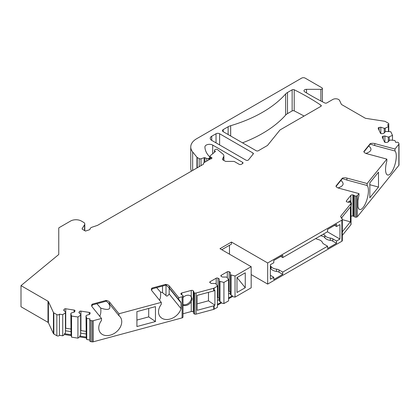 <?xml version="1.0" encoding="UTF-8"?>
<svg xmlns="http://www.w3.org/2000/svg" width="420" height="420" viewBox="0 0 420 420"><rect width="100%" height="100%" fill="white"/><g stroke="black" fill="none" stroke-linecap="round" stroke-linejoin="round"><path stroke-width="0.63" d="M350.233 202.388A6.085 2.1 105.1 0 0 349.724 200.944M183.01 304.616A6.085 4.505 141.1 0 0 188.58 303.203A6.085 4.505 141.1 0 0 191.389 298.111A6.085 4.505 141.1 0 0 190.901 296.195M197.132 303.854L208.472 300.804L208.472 292.357M148.712 308.443L148.712 316.89L155.463 321.536L155.463 306.626L136.909 311.619L136.909 326.529L155.463 321.536M136.909 320.066L148.712 316.89M156.634 287.627L160.487 291.994L162.529 292.661L166.016 295.454C166.609 296.667 167.664 296.163 169.171 293.942L169.171 288.146L168.809 287.369M151.557 289.616L152.077 289.48L151.615 289.411M159.516 300.19C160.519 298.289 160.844 295.559 160.493 291.994M96.873 303.713L100.727 308.086C109.316 310.937 111.851 309.151 108.339 302.731M91.796 305.707L92.316 305.566L91.854 305.503M99.755 316.281C100.758 314.381 101.084 311.645 100.727 308.086M211.722 140.38A5.072 2.929 180 0 1 210.236 138.311A5.072 2.929 180 0 1 211.722 136.243L211.722 140.38L245.989 160.167A1.522 0.877 180 0 0 248.446 159.915L253.239 153.983A1.522 0.877 180 0 0 253.381 153.615A1.522 0.877 180 0 0 252.934 152.99L219.613 133.754L219.613 144.937M219.613 133.754A2.536 1.465 180 0 0 216.027 133.754L211.722 136.243M223.198 131.686A2.536 1.465 180 0 1 222.458 130.651A2.536 1.465 180 0 1 223.198 129.612L223.198 131.686L256.2 150.733A1.522 0.877 180 0 0 258.347 150.733L267.304 145.567A1.522 0.877 180 0 0 267.608 145.315L279.919 130.074A1.522 0.877 0 0 1 280.219 129.827L320.838 106.376A1.522 0.877 180 0 0 321.284 105.756A1.522 0.877 180 0 0 320.911 105.184A253.612 146.422 0 0 0 294.21 89.764L294.21 110.885A1.522 0.877 0 0 0 292.142 110.933L287.5 113.615A10.143 5.859 0 0 0 285.647 115.08L285.647 93.959A10.143 5.859 180 0 1 287.5 92.495L292.142 89.812A1.522 0.877 180 0 1 294.21 89.764M285.647 93.959A126.808 73.211 0 0 1 230.669 125.701A10.143 5.859 180 0 0 228.123 126.772L223.198 129.612M251.176 266.695L251.176 287.816L235.037 297.134L235.037 276.014L251.176 266.695L219.975 248.682L231.452 242.051L267.677 262.967L267.677 284.088L341.88 241.248L341.88 220.127L267.677 262.967M341.88 220.127A1.522 0.877 0 0 0 342.326 219.508A1.522 0.877 0 0 0 342.232 219.203L340.725 216.815A1.522 0.877 180 0 1 340.636 216.515A1.522 0.877 180 0 1 340.778 216.148L350.899 203.616L350.899 224.737L342.326 235.352M370.23 143.645A5.072 2.929 180 0 1 374.766 143.577L394.994 149.021L394.994 150.99L374.766 145.546L370.151 144.044L370.23 143.645L363.799 151.609A5.072 2.929 180 0 0 366.618 153.662L386.846 159.107L367.127 183.524L346.899 178.08A5.072 2.929 0 0 0 342.363 178.148L335.932 186.113A5.072 2.929 0 0 0 338.751 188.165L358.979 193.609L357.415 195.547A1.522 0.877 180 0 1 356.192 196.051L355.897 196.066A1.522 0.877 180 0 1 354.365 195.562A1.522 0.877 180 0 0 353.63 195.143L352.868 194.938A1.522 0.877 180 0 0 350.847 195.363L346.432 200.828A1.522 0.877 180 0 0 346.29 201.201A1.522 0.877 180 0 0 347.167 201.999L347.923 202.198A1.522 0.877 180 0 0 348.962 202.251A1.522 0.877 180 0 1 350.616 202.608L350.779 202.75A1.522 0.877 180 0 1 351.041 203.243A1.522 0.877 180 0 1 350.899 203.616M394.994 149.021L398.858 144.233A1.522 0.877 0 0 0 399 143.866A1.522 0.877 0 0 0 398.947 143.635L398.591 142.868A1.522 0.877 0 0 0 396.727 142.249L395.75 142.401L394.863 140.49L390.731 140.07L389.75 140.222L387.776 142.196L386.064 142.459A1.27 0.73 0 0 1 384.51 141.944L382.279 137.135A1.27 0.73 0 0 1 382.231 136.941A1.27 0.73 0 0 1 383.171 136.238L383.171 139.067M388.773 131.518L388.773 123.858A1.522 0.877 0 0 1 387.644 124.709L388.432 126.63L385.214 128.189L384.237 128.341L380.819 127.202L379.103 127.47A1.27 0.73 180 0 0 378.163 128.173A1.27 0.73 180 0 0 378.21 128.363L380.441 133.172A1.27 0.73 180 0 0 381.99 133.691L383.707 133.423L385.681 131.455L390.794 131.722L392.501 135.403L388.306 137.109L384.888 135.97L383.171 136.238M388.773 123.858A1.522 0.877 0 0 0 388.327 123.239L385.303 121.49A1.522 0.877 0 0 0 384.62 121.259L365.81 118.351A1.522 0.877 180 0 1 365.127 118.125L341.702 104.601A1.522 0.877 180 0 1 341.308 104.207L339.596 100.517A4.058 2.341 0 0 0 332.808 99.467L326.849 102.905A1.522 0.877 180 0 1 324.776 102.953A253.612 146.422 180 0 1 304.663 91.781A2.536 1.465 0 0 1 303.98 90.783A2.536 1.465 0 0 1 306.516 89.318L306.516 92.92M191.447 171.14A20.291 11.713 0 0 1 190.754 168.11L190.754 146.984A20.291 11.713 0 0 1 196.697 138.705L301.602 78.136A2.536 1.465 0 0 1 305.193 78.136L321.962 87.817A1.522 0.877 0 0 1 322.408 88.442A1.522 0.877 0 0 1 320.885 89.318L306.516 89.318M190.754 146.984A20.291 11.713 0 0 0 192.654 151.935L192.654 170.441M196.943 167.969L196.943 157.243L192.654 151.935M196.943 157.243A1.522 0.877 0 0 0 197.243 157.49L199.18 158.608A1.522 0.877 0 0 0 201.012 158.75L204.131 157.71A0.761 0.441 180 0 1 204.95 157.731L204.95 162.104M209.449 159.5L209.449 157.93L208.703 158.361A1.522 0.877 0 0 1 206.756 158.461L204.95 157.731M209.449 157.93A1.522 0.877 0 0 0 209.895 157.306A1.522 0.877 0 0 0 209.69 156.87L209.669 156.844A35.506 20.501 0 0 1 204.918 147.011A4.567 2.635 0 0 1 204.918 146.958A4.567 2.635 0 0 1 207.737 144.522A4.567 2.635 0 0 1 212.709 145.094L242.571 162.33A1.522 0.877 180 0 1 243.012 162.955A1.522 0.877 180 0 1 242.571 163.574L241.311 164.299A1.522 0.877 180 0 1 239.164 164.299L234.586 161.658A1.522 0.877 0 0 0 233.51 161.401L226.165 161.401A1.522 0.877 180 0 1 225.089 161.144L222.925 159.894A1.522 0.877 180 0 1 222.479 159.275A1.522 0.877 180 0 1 222.532 159.043L222.532 159.5M223.697 160.34L223.697 156.534L222.532 159.043M223.697 156.534A5.072 2.929 0 0 0 223.871 155.773A5.072 2.929 0 0 0 222.952 154.093L217.565 149.651A1.522 0.877 180 0 0 215.24 149.53L214.935 149.709A1.522 0.877 180 0 0 214.489 150.328L214.489 152.261M210.021 159.169L210.021 156.224A1.522 0.877 0 0 1 210.299 155.72L215.402 151.51L214.678 150.754A1.522 0.877 180 0 1 214.489 150.328M210.021 156.224A1.522 0.877 0 0 0 210.467 156.844L210.467 158.923M203.569 164.036L203.569 163.265A1.522 0.877 0 0 1 204.015 162.64L210.457 158.923A1.522 0.877 0 0 0 211.916 158.046A1.522 0.877 0 0 0 211.475 157.421L210.467 156.844M203.569 163.265A1.522 0.877 0 0 0 203.621 163.49L203.621 163.947M53.828 312.863L53.828 333.984L56.852 335.732L56.852 314.612L53.828 312.863A1.522 0.877 0 0 1 53.434 312.469L48.395 301.613A1.522 0.877 180 0 0 48.001 301.219L21 285.626L58.753 254.499L58.753 228.233A1.522 0.877 0 0 1 59.199 227.614L70.592 221.036A7.607 4.394 0 0 1 81.349 221.036L83.601 222.338A4.058 2.341 0 0 1 84.788 223.991A4.058 2.341 0 0 1 84.546 224.794L82.22 228.48A1.522 0.877 180 0 0 82.126 228.785A1.522 0.877 180 0 0 82.572 229.404L85.475 231.079L89.271 229.814A1.522 0.877 180 0 0 90.032 229.1A4.058 2.341 0 0 1 92.053 227.189L97.356 225.419A1.522 0.877 180 0 0 97.671 225.278L203.228 164.341A1.522 0.877 0 0 0 203.668 163.716A1.522 0.877 0 0 0 203.621 163.49M56.852 314.612A1.522 0.877 0 0 0 59.399 314.218L59.425 335.281L62.738 335.79L64.533 334.556L64.533 333.727L71.064 334.735L71.552 337.155L71.552 316.034L70.823 313.645L71.064 334.735M62.738 335.79L62.738 314.669L59.425 314.16M62.738 314.669L65.436 312.816L65.699 312.249L63.724 310.275L64.181 309.288A1.27 0.73 180 0 1 65.735 308.768L74.067 310.055A1.27 0.73 180 0 1 75.007 310.763A1.27 0.73 180 0 1 74.96 310.952L74.503 311.945L71.085 313.084L70.823 313.645M89.786 340.583A1.522 0.877 0 0 0 89.733 340.809L89.733 319.688A1.522 0.877 0 0 1 89.786 319.463L90.048 318.895L86.74 318.386L86.011 315.998L86.273 315.431L89.691 314.291L90.148 313.304A1.27 0.73 0 0 0 90.195 313.115A1.27 0.73 0 0 0 89.255 312.406L80.923 311.115A1.27 0.73 0 0 0 79.37 311.635L78.913 312.627L80.887 314.596L80.624 315.163L77.926 317.021L71.552 316.034M89.733 319.688A1.522 0.877 0 0 0 90.862 320.539L92.19 320.744A1.522 0.877 0 0 0 93.224 320.691L101.514 318.46L101.514 320.429A12.679 9.382 -38.9 0 0 100.385 332.771A12.679 9.382 -38.9 0 0 116.146 332.105A12.679 9.382 -38.9 0 0 120.115 316.838A12.679 9.382 -38.9 0 0 118.981 315.725L109.552 304.043L105.914 300.809L105.998 300.447L92.206 304.164A5.072 2.929 0 0 0 91.607 305.545A5.072 2.929 0 0 0 92.085 306.779L101.514 318.46M165.758 284.361A5.072 2.929 180 0 1 169.312 285.989L178.742 297.665L178.742 299.633L169.312 287.957L165.674 284.723L165.758 284.361L151.966 288.073A5.072 2.929 180 0 0 151.368 289.454A5.072 2.929 180 0 0 151.846 290.693L161.275 302.369L118.981 313.756L109.552 302.08A5.072 2.929 0 0 0 105.998 300.447M178.742 297.665L182.102 296.762A1.522 0.877 0 0 0 182.968 296.058L182.999 317.011A1.522 0.877 0 0 0 183.01 316.916A1.522 0.877 0 0 0 182.999 316.827M183.01 316.916L183.01 295.796A1.522 0.877 0 0 1 182.999 295.89L182.968 296.058M183.01 295.796A1.522 0.877 0 0 0 182.133 295.003A1.522 0.877 0 0 1 181.398 294.578L181.046 294.142A1.522 0.877 0 0 1 180.899 293.769A1.522 0.877 0 0 1 181.781 292.971L181.781 294.871M193.715 313.005A1.522 0.877 0 0 0 193.667 313.231L193.667 292.11A1.522 0.877 0 0 1 193.715 291.884A1.522 0.877 0 0 0 193.767 291.653A1.522 0.877 0 0 0 193.625 291.286L193.274 290.845A1.522 0.877 0 0 0 191.252 290.425L181.781 292.971M193.667 292.11A1.522 0.877 0 0 0 194.334 292.834L194.581 314.055A1.522 0.877 0 0 0 196.077 314.123L213.707 309.377A1.522 0.877 180 0 0 214.137 309.199L217.466 307.282L217.466 286.162L216.027 283.883L215.313 283.469L211.365 283.469L210.11 282.744A1.27 0.73 180 0 1 209.738 282.224A1.27 0.73 180 0 1 210.11 281.71L216.206 278.187A1.27 0.73 180 0 1 218.001 278.187L219.256 278.911L219.256 281.19L223.918 282.434L228.58 279.741L227.147 277.463L226.427 277.048L222.484 277.048L221.23 276.323A1.27 0.73 0 0 1 220.857 275.809A1.27 0.73 0 0 1 221.23 275.289L221.23 276.323M196.077 314.123L196.077 293.002A1.522 0.877 0 0 1 194.581 292.934L194.334 292.834M196.077 293.002L213.707 288.256A1.522 0.877 0 0 0 214.137 288.078L217.466 286.162M235.037 276.014L230.375 274.769L230.375 272.491L229.121 271.766A1.27 0.73 0 0 0 227.325 271.766L221.23 275.289M229.478 245.264L229.478 254.168M267.677 284.088L251.176 274.565M235.037 297.134L232.407 296.583L228.58 298.793M217.466 305.209L221.288 303.004L223.918 303.555L228.58 300.862L228.58 279.741M193.667 313.231A1.522 0.877 0 0 0 194.334 313.961M193.667 312.459A1.522 0.877 0 0 0 193.625 312.406L193.274 311.971A1.522 0.877 0 0 0 191.252 311.546L183.01 313.761M93.224 320.691L93.224 341.812L182.102 317.882A1.522 0.877 0 0 0 182.968 317.179M93.224 341.812A1.522 0.877 180 0 1 92.19 341.864L90.862 341.659L90.862 320.539M89.733 340.809A1.522 0.877 0 0 0 90.862 341.659M89.733 339.969L86.74 339.507L86.252 337.916L79.721 336.903L77.926 338.142L71.552 337.155M71.064 335.564L64.533 334.556M56.852 335.732A1.522 0.877 0 0 0 59.399 335.339L59.425 335.281M53.828 333.984A1.522 0.877 180 0 1 53.434 333.59L48.395 322.733A1.522 0.877 0 0 0 48.001 322.34L21 306.752L21 285.626M398.947 164.756A1.522 0.877 180 0 1 399 164.987A1.522 0.877 180 0 1 398.858 165.354L398.858 144.233M357.415 195.547L357.415 216.667L398.858 165.354M357.415 216.667A1.522 0.877 180 0 1 356.192 217.172L355.897 217.187A1.522 0.877 180 0 1 354.365 216.689A1.522 0.877 180 0 0 353.63 216.263L352.868 216.059A1.522 0.877 180 0 0 351.041 216.305M351.041 203.243L351.041 224.364A1.522 0.877 180 0 1 350.899 224.737M342.326 219.508L342.326 240.629A1.522 0.877 180 0 1 341.88 241.248M304.07 116.056A253.612 146.422 0 0 0 294.21 110.885M242.513 142.837A126.808 73.211 0 0 0 285.647 115.08M92.316 305.566L91.833 305.56M92.206 304.164L91.702 306.112M151.594 289.475L152.077 289.48M178.742 299.633A12.679 9.382 -38.9 0 1 179.876 300.746A12.679 9.382 -38.9 0 1 181.041 302.846L169.171 288.146M161.275 302.369L161.275 304.337A12.679 9.382 -38.9 0 0 160.146 316.685A12.679 9.382 -38.9 0 0 171.47 318.591A12.679 9.382 -38.9 0 0 181.041 308.642L169.171 293.942M151.966 288.073L151.463 290.02M181.041 308.642L181.041 302.846M214.914 305.23L214.137 305.681A1.522 0.877 0 0 1 213.707 305.855L197.132 310.317L197.132 295.407L213.707 290.945A1.522 0.877 180 0 0 214.137 290.771L214.914 290.325L214.914 305.23L208.472 300.804M118.981 313.756L118.981 315.725M245.254 287.716L245.254 272.806L236.975 277.589L236.975 292.498L245.254 287.716L237.043 277.546M223.918 303.555L223.918 282.434M231.089 275.184L231.089 295.202L232.407 295.754L228.58 297.964M232.407 296.583L232.407 295.754M231.089 295.202L230.375 294.567L230.375 274.769M230.375 293.008L228.58 294.042M230.375 291.958L229.121 291.233A1.27 0.73 0 0 0 228.58 291.05M231.452 242.051L231.452 244.125L221.765 249.716M336.536 241.017L336.536 243.296L327.574 248.472L327.574 246.194L282.739 272.081L282.739 274.355L273.772 279.536L273.772 277.258L270.365 279.221L270.365 264.726L273.772 262.762L273.772 260.484L282.739 255.308L282.739 257.586L327.574 231.698L327.574 229.42L336.536 224.243L336.536 226.522L339.943 224.558L339.943 239.053L336.536 241.017L332.819 238.87A5.072 2.929 0 0 0 330.283 238.077L330.283 240.356A7.607 4.394 180 0 1 324.802 237.699A5.324 3.077 0 0 0 320.486 235.793M336.536 226.522L334.567 225.383M282.739 257.586L280.765 256.447M327.574 246.194L323.852 244.046A5.072 2.929 0 0 1 322.476 242.587A7.607 4.394 0 0 0 317.872 239.421A5.324 3.077 180 0 1 315.751 238.523M323.248 234.197A5.324 3.077 180 0 1 324.802 235.421A7.607 4.394 0 0 0 330.283 238.077M327.39 231.803L339.943 239.053M273.772 277.258L270.365 275.289M270.365 265.818A5.324 3.077 180 0 1 271 266.48A7.607 4.394 0 0 0 276.486 269.136L276.486 271.415A7.607 4.394 180 0 1 271 268.758A5.324 3.077 0 0 0 270.365 268.091M282.739 272.081L279.022 269.934A5.072 2.929 0 0 0 276.486 269.136M282.739 274.355L279.022 272.207A5.072 2.929 0 0 0 276.486 271.415M336.536 243.296L332.819 241.148A5.072 2.929 0 0 0 330.283 240.356M365.909 153.426C371.522 151.489 372.467 149 368.734 145.955M363.935 151.898L370.241 144.065M370.451 144.118L370.151 144.044M394.994 150.99A12.679 4.373 -74.9 0 1 394.795 165.118A12.679 4.373 -74.9 0 1 387.623 175.004A12.679 4.373 -74.9 0 1 386.846 161.075L386.846 159.107M367.127 183.524L367.127 185.493A12.679 4.373 -74.9 0 1 366.928 199.621A12.679 4.373 -74.9 0 1 359.756 209.507A12.679 4.373 -74.9 0 1 357.908 206.53L357.908 200.734A12.679 4.373 -74.9 0 1 358.979 195.578L358.979 193.609M378.488 187.058L378.488 172.148L369.836 182.863L369.836 197.768L378.488 187.058L369.836 184.727M342.326 231.829L350.406 221.828L350.406 206.918L341.948 217.387L341.948 218.757M348.311 202.272A6.085 2.1 -74.9 0 1 350.222 200.917A6.085 2.1 -74.9 0 1 350.847 201.511L351.456 203.674L351.041 205.853M342.326 219.65L350.406 221.828M338.042 187.929C343.655 185.992 344.6 183.503 340.867 180.458M342.384 178.584L336.068 186.401M367.127 185.493L346.899 180.043L342.284 178.547L342.363 178.148M342.584 178.621L342.284 178.547M392.501 140.249L392.501 135.403M388.432 131.481L388.432 126.63M389.288 136.957L389.288 140.684M388.306 137.109L388.306 141.666M384.888 135.97L384.888 142.296M385.214 128.189L385.214 131.917M384.237 128.341L384.237 132.898M380.819 127.202L380.819 133.529M183.01 305.177A6.085 4.505 141.1 0 0 191.252 301.67L192.145 299.05L191.252 296.567A6.085 4.505 141.1 0 0 183.01 297.502M86.74 339.507L86.74 318.386M77.926 338.142L77.926 317.021M86.011 315.998L86.252 337.087L79.721 336.074L79.721 336.903M86.252 337.916L86.252 337.087M80.624 315.163L80.624 335.181L79.721 336.074M80.887 314.596L80.624 335.181M86.011 333.958L80.887 333.165M70.823 331.606L65.699 330.813M65.436 312.816L65.436 332.829L65.699 312.249M65.436 332.829L64.533 333.727M86.011 331.369L80.923 330.582A1.27 0.73 0 0 0 80.887 330.577M65.699 328.225A1.27 0.73 180 0 1 65.735 328.235L70.823 329.018M219.975 281.605L219.975 301.618L221.288 302.174L221.288 303.004M217.466 304.379L221.288 302.174M219.256 281.19L219.256 300.983L219.975 301.618M217.466 300.463L219.256 299.429M217.466 297.47A1.27 0.73 180 0 1 218.001 297.654L219.256 298.379M162.529 292.661L162.529 286.041M228.123 126.772L228.123 134.526M320.911 105.184L320.911 106.328M292.142 89.812L292.142 110.933M287.5 113.615L287.5 92.495M166.016 295.454L166.016 285.101M213.707 288.256L213.707 290.945M213.707 305.855L213.707 309.377M182.102 317.882L182.102 296.762M214.137 305.681L214.137 309.199M214.137 288.078L214.137 290.771M229.121 271.766L229.121 291.233M227.325 271.766L227.325 277.746M324.802 235.421L324.802 237.699M271 266.48L271 268.758M279.022 269.934L279.022 272.207M332.819 238.87L332.819 241.148M340.778 216.148L340.778 216.899M346.432 200.828L346.432 201.574M350.847 195.363L350.847 201.511M352.868 194.938L352.868 216.059M353.63 195.143L353.63 216.263M354.365 195.562L354.365 216.689M355.897 196.066L355.897 217.187M356.192 196.051L356.192 217.172M346.899 180.043L346.899 178.08M379.103 127.47L379.103 130.294M320.885 89.318L320.885 100.973M197.243 167.79L197.243 157.49M199.18 166.677L199.18 158.608M201.012 165.617L201.012 158.75M204.131 157.71L204.131 162.572M206.756 158.461L206.756 161.059M208.703 158.361L208.703 159.936M212.709 145.094L212.709 153.731M242.571 162.33L242.571 163.574M214.678 150.754L214.678 152.108M211.475 157.421L211.475 158.666M82.22 229.084L82.22 228.48M84.546 224.794L84.546 230.543M191.252 301.67L191.252 311.546M191.252 290.425L191.252 296.567M193.274 290.845L193.274 311.971M182.999 295.89L182.999 317.011M193.625 291.286L193.625 312.406M194.581 292.934L194.581 314.055M48.001 301.219L48.001 322.34M48.395 301.613L48.395 322.733M53.434 312.469L53.434 333.59M59.399 314.218L59.399 335.339M79.37 311.635L79.37 313.084M89.255 312.406L89.255 314.438M80.923 311.115L80.923 330.582M64.181 309.288L64.181 310.737M65.735 308.768L65.735 328.235M74.067 310.055L74.067 312.086M92.19 320.744L92.19 341.864M374.766 145.546L374.766 143.577M210.11 281.71L210.11 282.744M216.206 278.187L216.206 284.167M218.001 278.187L218.001 297.654M109.552 304.043L109.552 302.08M169.312 287.957L169.312 285.989M252.934 152.99L252.934 154.361M216.027 133.754L216.027 142.868M230.669 125.701L230.669 135.996M151.778 288.934L166.184 285.054M399 164.987L399 143.866M322.408 88.442L322.408 101.755M209.895 159.243L209.895 157.306M223.871 160.44L223.871 155.773M84.788 223.991L84.788 230.685M106.423 301.145L92.017 305.02"/></g></svg>
